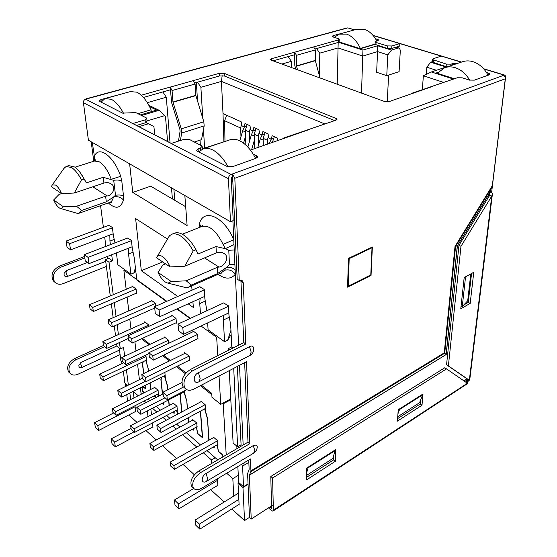 <?xml version="1.0" encoding="UTF-8"?>
<svg xmlns="http://www.w3.org/2000/svg" width="557" height="557" viewBox="0 0 557 557"><rect width="100%" height="100%" fill="white"/><g stroke="black" fill="none" stroke-linecap="round" stroke-linejoin="round"><path stroke-width="0.84" d="M94.697 160.938L94.182 156.99C97.955 144.66 113.83 155.654 120.674 176.318L121.795 181.081C119.804 180.036 117.102 179.786 113.705 180.315L103.205 177.293L86.349 182.891L84.156 178.964L81.51 179.834C78.335 173.888 75.021 169.788 71.568 167.539L66.151 166.473L63.874 168.52M84.156 178.964C81.134 173.304 77.966 169.307 74.638 166.975L68.776 165.645L66.568 166.348M55.637 185.063L52.267 184.938L51.376 186.686L61.569 193.571C59.794 189.464 57.817 186.63 55.637 185.063M162.679 256.693C160.472 255.273 158.682 255.169 157.318 256.387L156.406 257.675L170.108 266.935C168.075 262.18 165.596 258.768 162.679 256.693M170.108 266.935L184.757 266.218L193.195 250.942C189.387 243.959 185.161 238.967 180.524 235.959C177.279 233.961 174.411 233.376 171.925 234.205L169.398 235.792L162.7 247.127M437.677 72.501L436.291 72.967L454.435 78.767M339.185 41.942L360.33 48.703L375.049 44.379L387.247 48.41L391.738 48.466L399.689 46.064L399.829 43.592L441.276 56.111L433.304 58.694L432.559 59.564L446.317 64.083L451.1 64.152L452.757 63.595L452.625 65.065M453.537 79.08L431.355 71.978L446.066 67.042L430.624 62.245L426.829 67.23L436.437 70.273M316.557 48.556L319.767 53.159L337.967 47.937L362.823 56.041L377.555 51.613L376.643 72.264L386.76 75.682L399.097 71.672L400.316 50.429L399.543 48.181L398.346 47.999L391.494 50.074L377.59 45.751L362.934 50.081L338.635 42.304M140.357 114.902L156.712 110.084L149.568 106.624M145.955 122.589L148.322 123.793L138.916 126.641M148.886 105.336L159.142 110.286L141.52 115.487M202.386 148.796L224.283 141.715M432.559 59.564L432.357 62.133L432.399 61.66L430.624 62.245M431.355 71.978L423.355 75.787L422.366 89.586M443.838 82.471L423.355 75.787M281.856 64.041L291.367 61.312L288.115 56.584M196.356 82.492L197.547 101.116M200.04 140.148L200.346 144.945M337.215 84.232L338.176 42.45M361.514 93.089L362.934 50.081M391.494 50.074L387.804 54.864L377.555 51.613L377.59 45.751M154.679 134.794L153.92 126.55L148.322 123.793M153.92 126.55L146.038 122.554M147.013 120.939L164.761 115.605L159.142 110.286M164.761 115.605L165.506 116.824L167.573 141.471M147.32 102.662L166.285 97.217L162.895 91.94M197.526 82.164L200.882 87.289L221.435 81.385L222.166 75.634M277.922 140.482L277.379 138.059L272.129 135.699L271.294 139.243L269.024 138.206L268.035 133.861L262.897 131.549L262.103 135.066L259.875 134.056L258.887 129.746L253.853 127.483L253.094 130.979L250.915 129.99L249.919 125.715L244.996 123.501L244.272 126.968L242.142 126L241.146 121.767L223.009 113.614L221.435 81.385L324.968 124.03M231.329 177.634L231.266 178.226M426.829 67.23L426.307 74.387M291.367 61.312L291.408 67.522M319.767 53.159L319.537 76.198M200.882 87.289L202.79 118.369M203.472 129.496L204.607 148.051M174.807 200.339L173.888 189.234M170.045 142.745L166.285 97.217M387.804 54.864L386.76 75.682M388.619 75.084L387.247 101.813M94.627 160.402L95.045 160.513L92.267 142.397M122.303 363.456L120.876 360.616L119.226 348.062M107.536 258.88L107.229 256.512M105.9 246.382L104.674 237.031M103.4 227.333L100.559 205.665M113.231 294.737L108.991 262.236L112.472 260.864L111.692 254.765M124.677 356.222L123.55 347.457L120.298 348.961L119.47 342.562M118.418 334.541L117.137 324.696M116.058 316.432L114.255 302.604M128.368 385.11L126.404 369.73M110.397 244.655L109.938 241.063L114.213 239.44M127.602 238.069L131.382 240.283L132.357 248.861L134.314 258.037L136.799 280.018L166.452 301.469M172.412 198.933L171.479 187.855M223.009 113.614L223.893 141.582M205.324 301.065L199.747 303.6L200.464 313.675M201.342 325.894L201.397 326.75L200.659 326.214M228.175 350.457L228.092 348.773L231.789 346.914L230.689 325.149L228.955 315.116L228.474 305.842L223.615 302.945M248.032 483.942L243.534 486.727L238.661 482.466L237.853 466.536M236.948 448.636L236.816 446.101M233.71 368.337L237.637 446.784L233.118 443.017L229.254 370.649M238.591 345.222L232.896 220.739M248.84 462.352L244.084 465.213L243.973 462.86M243.158 445.001L239.51 365.322M206.828 310.729L204.872 298.594L204.259 289.487L199.678 286.771M243.534 486.727L242.553 465.763L244.084 465.213M108.789 225.355L112.368 227.444L113.426 235.876L114.979 242.901M177.76 296.463L141.318 270.709L135.623 218.581L167.497 239.064M191.705 285.873L192.026 290.155M192.91 301.734L193.342 307.478L188.21 303.85M116.413 252.92L117.889 264.77L130.902 274.155L128.556 254.027L128.556 248.178M176.841 308.989L190.021 318.52M199.747 303.6L200.088 298.489M229.31 317.198L223.357 320.038L224.562 341.706L208.102 329.828L207.636 322.914M223.357 320.038L223.789 315.262M231.789 346.914L233.202 347.93M237.373 366.429L241.084 444.771L237.637 446.784M235.131 269.637C231.914 267.506 228.962 266.824 226.267 267.576L224.45 270.347C228.69 269.052 232.325 270.347 235.339 274.239C231.058 279.398 225.313 279.412 218.114 274.281M199.065 227.576L199.497 223.441C203.799 207.789 224.234 216.631 233.766 239.761L223.072 244.398L225.293 248.687L233.982 244.551M184.84 195.521L187.124 225.599L132.761 192.444L129.635 163.842M123.417 199.977C120.737 197.074 117.402 196.113 113.398 197.101L115.508 195.27C118.878 194.727 121.544 194.985 123.522 196.057L123.417 199.977C120.813 208.499 115.765 209.488 108.295 202.943M123.313 371.213L124.838 382.917L127.72 385.43M108.991 262.236L105.482 259.687L108.949 258.323L112.472 260.864M109.938 241.063L109.84 235.089M116.636 343.85L116.942 346.155L120.298 348.961M105.482 259.687L110.286 295.969M111.33 303.85L113.168 317.699M114.262 325.97L115.571 335.829M185.69 206.731L150.675 186.17L132.761 192.444M162.693 261.922L141.318 270.709M229.498 349.796L228.092 348.773M371.408 247.447L372.027 247.768L370.774 274.942L348.313 286.173L347.61 285.769M348.313 286.173L349.169 258.643L348.557 258.309M349.169 258.643L372.027 247.768M234.232 250.002L228.767 250.253L225.293 248.687L215.998 246.535L216.367 252.899L218.052 252.53C220.3 251.792 222.709 252.398 225.286 254.347C230.055 259.444 222.264 267.367 218.873 267.026L217.202 267.395L217.564 273.584L226.267 267.576L229.477 264.582L234.887 264.331M74.979 167.218L94.495 161.015L99.445 161.871C104.131 164.963 108.058 170.776 111.226 179.305L120.674 176.318M199.497 223.441L200.889 226.852M231.162 334.492L227.681 340.16L224.562 341.706M128.556 254.027L133.081 252.237M135.755 270.758L133.882 272.93L130.902 274.155M230.946 330.266L227.681 340.16M135.414 267.785L133.882 272.93M75.432 212.809L77.5 213.408L79.122 213.206L81.733 210.421L106.317 201.801L113.398 197.101C112.765 199.977 111.553 201.752 109.785 202.421C111.17 202.233 111.755 202.379 111.546 202.845L109.91 202.379M106.317 201.801L105.607 196.182L107.111 195.904C110.251 196.329 116.914 189.415 112.208 184.652C109.729 182.807 107.473 182.174 105.454 182.773L103.936 183.051L103.205 177.293M85.848 181.812L81.705 174.773M193.195 250.942L196.015 249.78L198.048 254.006L215.998 246.535M183.232 286.966L185.794 287.607L188.357 287.342L191.399 285.052L217.564 273.584M105.607 196.182L76.511 206.264L81.733 210.421M61.562 193.571L59.063 194.407L53.646 199.984C56.104 205.261 58.603 208.165 61.152 208.68L63.484 206.8L76.511 206.264M80.285 172.726L86.321 182.661M198.034 253.748L194.957 247.886M191.399 285.052L186.212 280.825L217.202 267.395M165.54 263.844L162.867 264.951L158.042 272.38C161.057 278.813 164.406 282.406 168.089 283.165L171.222 281.522L186.212 280.825M53.646 199.984L63.484 206.8M196.015 249.78C192.437 243.2 188.447 238.368 184.04 235.291C180.524 232.937 177.418 232.213 174.731 233.105L174.223 233.299M171.222 281.522L158.042 272.38M103.936 183.051L74.29 193.021L61.569 193.571M81.51 179.834L74.29 193.021M184.757 266.218L216.367 252.899M271.294 139.243L273.229 138.568M262.103 135.066L263.99 134.418M254.946 130.359L253.094 130.979M244.272 126.968L246.09 126.376M123.619 113.447C119.776 106.303 115.661 101.583 111.261 99.271L104.932 98.61L101.116 102.14M106.06 98.297L130.38 91.599L136.862 92.184C142.237 94.941 146.971 100.81 151.072 109.785L137.871 113.663M151.253 111.692L151.072 109.785M132.12 246.786L88.96 263.649L85.256 260.871L84.344 254.633L127.922 237.943M112.417 227.806L69.597 243.694L70.551 249.849L113.168 233.836M84.344 254.633L88.062 257.383L131.424 240.652M88.96 263.649L88.062 257.383M70.551 249.849L67.042 247.217L66.074 241.084L69.597 243.694M109.102 225.237L66.074 241.084M209.383 146.721L229.86 139.849C232.798 138.804 236.043 139.104 239.594 140.747C245.734 143.81 251.075 149.701 255.621 158.432M228.001 166.745C223.489 158.494 218.365 152.876 212.642 149.889C209.126 148.169 205.937 147.814 203.082 148.837L198.752 151.97M228.836 312.874L183.378 334.402L178.616 330.83L178.024 324.083L223.956 302.785M204.28 289.884L159.1 310.054L159.762 316.703L204.725 296.394M178.024 324.083L182.807 327.627L228.495 306.239M183.378 334.402L182.807 327.627M159.762 316.703L155.278 313.34L154.595 306.712L159.1 310.054M200.012 286.625L154.595 306.712M239.788 140.837L242.685 130.672L244.446 126.912M245.546 136.166L243.548 143.156M136.075 289.083L92.754 307.415L89.433 304.735L90.039 308.822L93.353 311.516L136.535 293.107M89.433 304.735L132.705 286.549M92.754 307.415L93.353 311.516M257.794 147.514L260.335 138.784L262.068 135.052M263.322 144.388L262.939 145.718M155.535 303.405L111.692 322.705L108.183 319.871L108.754 324.028L112.249 326.868L154.728 308.028M108.183 319.871L151.977 300.738M111.692 322.705L112.249 326.868M247.858 147.069L251.423 134.69L253.157 130.958M254.347 140.239L251.618 149.68M148.803 325.058L106.22 344.4L102.857 341.566L103.421 345.514L106.777 348.362L128.298 338.517M102.857 341.566L145.391 322.378M106.22 344.4L106.777 348.362M176.033 318.486L131.668 338.83L127.971 335.843L128.486 340.062L132.183 343.063L176.402 322.635M127.971 335.843L172.28 315.673M131.668 338.83L132.183 343.063M181.812 382.617L162.929 392.246L166.884 395.581L183.511 387.031M166.884 395.581L167.302 399.724L186.706 389.677M162.929 392.246L163.361 396.375L167.302 399.724M269.275 143.504L271.189 139.194M168.451 340.195L125.367 360.553L121.823 357.566L122.345 361.577L125.875 364.57L148.963 353.591M121.823 357.566L164.844 337.382M125.367 360.553L125.875 364.57M197.651 334.388L152.778 355.874L148.865 352.72L149.339 357.002L153.238 360.17L197.965 338.607M148.865 352.72L193.683 331.429M152.778 355.874L153.238 360.17M189.129 356.132L145.558 377.59L141.819 374.436L142.293 378.502L146.025 381.67L189.457 360.142M141.819 374.436L185.321 353.173M145.558 377.59L146.025 381.67M230.765 398.903L220.746 404.34L211.994 397.343L211.73 393.395L201.362 385.152M185.975 372.918L177.411 366.109M170.345 360.49L163.64 355.157M150.028 344.33L142.453 338.315M166.835 301.302L123.87 270.249L124.907 269.825M217.738 336.783L216.659 337.312L201.049 326.033M190.41 318.339L177.23 308.815M192.945 331.784L192.868 330.83L197.651 334.353L198.007 339.171L197.533 338.816M171.577 315.993L171.493 315.102L176.026 318.437L176.451 323.178L175.977 322.83M184.632 353.507L184.555 352.581L189.129 356.104L189.498 360.685L189.053 360.337M151.316 301.024L151.226 300.181L155.528 303.349L155.814 306.176M164.19 337.688L164.106 336.811L168.444 340.153L168.743 343.279M132.072 286.813L131.981 286.013L136.068 289.02L136.59 293.616L136.131 293.274M144.771 322.663L144.674 321.828L148.803 325.01L148.942 326.298M220.746 404.34L219.019 375.975M217.78 355.693L216.659 337.312M123.87 270.249L126.181 289.292M127.128 297.118L128.792 310.869M129.788 319.091L130.972 328.881M263.357 145.572L263.176 138.345L267.395 140.273L267.478 144.131M254.598 148.635L254.166 134.223L258.295 136.11L258.539 144.966M245.867 145.085L245.338 130.185L249.383 132.037L249.668 140.775M224.965 141.492L224.673 120.737L240.645 128.04L240.979 136.667M226.615 115.236L224.673 120.737M277.497 140.629L277.811 139.981M272.38 142.418L274.329 136.688M267.395 140.273L268.474 135.804M263.176 138.345L265.097 132.538M258.295 136.11L259.332 131.71M254.166 134.223L256.046 128.472M249.383 132.037L250.385 127.699M245.338 130.185L247.19 124.49M240.645 128.04L241.613 123.772M173.443 403.296L130.679 425.645L134.091 428.799L176.938 406.255M134.091 428.799L134.557 432.434L177.335 409.799L176.604 410.203L177.425 414.276M130.679 425.645L131.153 429.273L134.557 432.434M213.791 437.447L170.143 462.157L173.923 465.652L217.648 440.712M173.923 465.652L174.299 469.377L217.975 444.326M170.143 462.157L170.526 465.868L174.299 469.377M205.122 404.681L160.611 428.57L161.022 432.434L205.47 408.441M201.293 401.562L156.865 425.228L157.29 429.078L161.022 432.434M160.611 428.57L156.865 425.228M165.025 397.789L140.364 410.488L140.83 414.304L184.806 391.522M163.097 393.876L136.813 407.32L137.287 411.122L140.83 414.304M140.364 410.488L136.813 407.32M145.544 381.26L121.154 393.333L121.663 397.092L165.157 375.432M142.265 378.28L117.785 390.318L118.293 394.071L121.663 397.092M121.154 393.333L117.785 390.318M146.004 356.48L102.906 377.026L103.442 380.737L146.449 360.114M123.751 362.767L99.696 374.165L100.239 377.869L103.442 380.737M102.906 377.026L99.696 374.165M193.112 419.943L149.903 443.428L153.488 446.749L196.781 423.048M153.488 446.749L153.913 450.425L197.143 426.634M149.903 443.428L150.334 447.097L153.913 450.425M158.042 390.255L115.647 411.734L116.148 415.327L158.466 393.771M115.647 411.734L112.403 408.734L112.918 412.319L116.148 415.327M154.714 387.442L112.403 408.734M141.513 338.747L149.081 344.776M162.686 355.617L169.391 360.957M176.451 366.583L185.335 373.663M200.388 385.66L211.82 394.767M222.584 403.345L223.197 403.832L230.807 399.696M141.638 394.022L141.074 393.527L140.385 387.769M226.226 454.916L223.197 403.832M154.393 387.602L154.345 387.129L158.104 390.311L158.348 396.306M162.393 403.129L163.424 404.013L163.285 402.669M162.407 394.231L160.882 379.547L161.3 377.347M164.844 372.341L165.429 378.649L167.232 384.81L167.727 389.803M168.729 399.849L169.286 405.468M172.893 412.145L174.042 413.134L174.083 411.519M173.109 403.47L173.06 402.976L177.008 406.311L177.516 414.227M181.666 412.013L180.176 395.547L180.579 393.708M184.736 390.701L185.035 394.802L186.846 401.082L187.521 408.901M188.28 417.722L188.677 422.352M192.652 429.106L193.571 429.893L193.634 428.563M192.764 420.138L192.715 419.609L196.865 423.118L196.955 429.496L197.686 433.43L202.372 437.447L200.45 412.368L200.805 410.962M200.917 401.764L200.875 401.221L205.206 404.751L205.651 411.783L207.469 418.189L209.042 440.134M213.428 446.937L214.09 447.508L214.167 446.512M213.422 437.656L213.38 437.106L217.745 440.796L217.717 447.236L218.421 451.226L222.166 454.442L223.155 456.712M134.898 341.803L135.985 350.917M137.593 364.362L139.417 379.679M144.068 392.803L142.634 391.383L142.272 388.34L143.365 386.802L145.307 388.473L144.966 385.486M143.581 373.573L142.508 364.306L142.912 361.806M144.855 355.547L146.045 356.515L146.756 363.275L148.754 371.046M150.084 382.938L150.808 389.413M154.087 395.999L155.438 397.162L155.452 395.303M142.954 387.999L142.272 388.34M196.363 427.059L197.624 433.562L202.588 437.83L200.666 412.64L201.14 410.781M188.503 422.45L188.106 417.813M187.347 408.991L186.804 400.943M181.833 411.922L180.377 395.811L180.879 393.548M169.126 405.552L168.569 399.933M167.566 389.886L167.197 384.685M162.261 403.198L163.626 404.375L163.438 402.586M162.567 394.147L161.077 379.804L161.579 377.214M150.655 389.489L149.93 383.014M148.601 371.122L148.524 369.207M144.36 392.657L142.94 391.383L142.606 388.542L143.525 387.115L145.502 388.814L145.112 385.416M143.734 373.496L142.696 364.55L143.17 361.688M208.854 440.239L207.427 418.035M213.289 447.013L214.187 447.786L214.299 446.436M207.267 418.119L204.642 408.887M192.513 429.182L193.669 430.164L193.766 428.493M186.658 401.019L184.033 391.961L184.806 391.564M172.761 412.215L174.139 413.398L174.209 411.449M167.058 384.762L164.44 375.878L165.164 375.515M158.251 396.354L157.791 394.175L158.473 393.827M153.955 396.069L155.528 397.419L155.57 395.247M148.392 369.277L145.788 360.56L146.463 360.233M147.863 399.174L149.673 400.741M156.141 406.366L160.43 410.098M166.613 415.473L169.864 418.3M176.506 424.079L179.967 427.087M186.303 432.601L200.52 444.959M207.023 450.613L217.71 459.901M222.988 456.81L222.013 454.498L218.351 451.365L217.146 444.806M375.063 44.107L360.33 48.424C356.877 40.863 352.261 36.087 346.489 34.102L339.136 34.13L334.284 37.354M340.522 33.754L356.717 29.291L364.111 29.222C369.159 30.851 373.371 34.736 376.741 40.884M152.897 426.899L115.348 446.881L111.978 443.602L111.282 438.798L131.041 428.43M135.1 406.735L97.816 425.764L98.554 430.519L135.692 411.435M111.282 438.798L114.658 442.07L133.952 431.877M115.348 446.881L114.658 442.07M98.554 430.519L95.338 427.386L94.593 422.645L97.816 425.764M113.635 412.988L94.593 422.645M448.963 66.29L462.275 61.82C465.652 60.643 469.175 60.588 472.858 61.66C479.18 63.686 484.256 68.212 488.099 75.223M469.739 80.18C465.882 73.761 461.015 69.59 455.146 67.662C451.462 66.555 447.939 66.589 444.59 67.759L437.238 73.273M239.099 504.35L199.824 529.15L195.632 525.063L195.194 520.043L238.521 493.084M217.522 480.336L178.456 503.841L178.957 508.826L217.85 485.265M195.194 520.043L199.399 524.116L238.849 499.371M199.824 529.15L199.399 524.116M178.957 508.826L174.975 504.948L174.466 499.977L178.456 503.841M193.725 488.475L174.466 499.977M231.809 508.952L244.537 520.579L249.48 517.376M129.37 414.68L129.482 415.522L136.973 422.359M145.976 430.582L156.259 439.974M162.519 445.691L176.569 458.515M182.995 464.385L194.365 474.766M210.643 489.631L224.193 502.003M211.751 463.396L211.5 459.95L215.246 457.763M217.418 478.804L217.898 485.934L217.432 485.516M138.22 395.742L133.2 391.348L133.993 397.872M134.982 405.733L135.755 411.95L135.365 411.602M130.672 399.543L129.844 393.019M150.877 409.096L151.518 414.756M152.451 422.965L152.959 427.449L152.555 427.08M147.995 416.594L147.34 410.927M238.876 482.654L238.02 483.177L239.134 505.067L238.654 504.628M233.78 496.036L232.819 478.623L238.299 475.295M248.053 484.367L242.97 487.514L244.537 520.579M242.97 487.514L238.02 483.177M232.819 478.623L226.678 473.241M211.5 459.95L203.291 452.75M196.795 447.062L182.605 434.634M176.284 429.092L172.823 426.063M166.195 420.257L162.95 417.409M156.782 412.006L152.5 408.253M146.045 402.6L144.242 401.019M126.905 385.834L125.45 384.56L125.694 386.426M126.752 394.558L127.602 401.089M125.45 384.56L126.265 384.163M206.027 473.513L207.677 478.63L206.612 481.269C201.174 484.736 200.499 476.597 206.027 473.513L253.282 445.586C257.035 444.277 258.114 445.788 256.512 450.105L254.201 452.827M198.369 372.675L249.522 346.642C254.995 343.669 255.308 352.887 249.856 355.477L199.058 381.705C193.154 384.998 192.374 375.515 198.369 372.675L200.165 378.342L199.058 381.705M119.497 350.088L82.081 367.404C79.846 368.1 78.774 367.355 78.871 365.183L81.266 362.287L116.907 345.932M105.698 261.344L67.536 276.369C64.988 276.926 63.839 275.903 64.104 273.32L66.603 270.563L87.386 262.465M282.852 138.756L283.604 138.052L335.878 120.215L336.971 118.829L224.269 73.357L219.458 73.287L193.265 80.626L195.082 84.016L195.82 95.331L172.962 102.008L172.064 90.54L170.219 87.087L141.241 95.205M283.604 138.052L284.641 138.129L250.42 150.098M253.247 154.192L256.61 155.807L256.673 158M198.25 151.713L198.055 148.747L196.44 150.571L197.129 151.149L226.957 166.369L233.077 166.501L256.011 158.292L257.452 156.475L256.61 155.807M198.055 148.747L200.624 147.89L202.212 146.101L189.498 139.508L183.775 139.396L171.347 143.421L132.907 123.536L145.085 119.887L146.763 118.286L146.206 117.833L135.755 112.598L122.644 113.127L99.668 101.402L99.209 101.026L100.963 99.543L101.256 101.91M124.023 93.353L100.963 99.543M85.994 99.09L86.934 98.833L85.646 99.188L231.092 174.445L232.492 173.937L237.191 279.175L239.245 280.484L234.824 178.289L232.492 173.937L504.21 75.118L483.796 68.95M457.123 63.554L452.757 63.595M486.484 72.48L488.726 73.162L488.517 75.077M411.184 93.889L412.027 93.2L457.304 77.764L462.289 77.834L469.335 80.069L474.355 80.145L489.338 74.784L490 73.879L488.726 73.162M412.027 93.2L413.12 93.207L389.51 101.465L384.233 101.374L271.196 60.156L270.486 59.696L271.593 58.68L271.621 60.309M297.522 69.757L296.484 65.914L296.442 55.31L294.73 52.198L271.593 58.68M315.206 48.939L338.301 42.416L338.35 39.972L313.64 46.899L315.332 49.963L315.255 60.428L296.484 65.914M338.35 39.972L339.248 39.136L338.44 38.67L332.989 36.943L332.202 36.483L333.1 35.662L333.079 36.971M349.183 31.366L333.1 35.662M375.07 43.996L375.153 41.928L378.447 39.819L375.46 38.677M375.153 41.928L376.052 42.436L375.947 44.894M387.247 48.41L387.366 45.925L376.052 42.436M387.366 45.925L391.863 45.98L399.829 43.592L373.155 35.544M354.489 29.904L347.833 27.892L346.28 28.135L86.453 98.735M193.265 80.626L170.219 87.087L171.633 102.69L179.855 129.217L180.071 131.396L178.435 141.13M232.638 177.154L231.239 177.669L233.195 220.614L230.473 221.707L88.417 140.19L83.418 102.69C83.355 100.949 84.093 99.787 85.646 99.188M313.64 46.899L294.73 52.198L294.792 65.301L295.663 69.075M231.092 174.445C229.4 175.26 228.516 176.68 228.44 178.693L83.418 102.69M230.473 221.707L228.44 178.693M194.442 141.986L201.523 139.661L204.161 125.889L203.82 121.774L195.82 95.331M180.391 140.489L181.659 133.046L181.255 128.876L172.962 102.008M320.024 77.959L315.255 60.428M273.062 60.838L294.737 54.711M338.301 42.416L339.199 41.573L339.241 39.498M432.357 62.133L447.111 66.917M136.604 125.443L145.363 122.805L147.041 121.196L146.811 118.787M143.434 97.433L170.435 89.809M194.887 82.909L219.59 75.933L224.394 76.003L334.778 120.597M198.383 151.782L199.127 151.532M503.354 75.425C504.705 76.003 505.352 77.131 505.29 78.795L492.325 185.69L489.213 193.732L488.816 196.67M253.282 445.586L254.807 450.55L253.574 453.224L207.141 480.956M244.655 362.649L247.997 442.167L198.758 470.999C192.068 476.026 189.672 481.151 191.594 486.386L192.757 487.466M240.889 280.129L243.813 342.59L190.487 369.43C182.968 374.631 180.482 380.368 183.023 386.635L184.924 388.187C187.006 390.617 189.986 390.903 193.864 389.051L246.507 361.681L249.835 443.671L247.997 442.167M198.758 470.999L200.562 472.635L249.835 443.671M241.258 281.612L243.312 282.921L242.622 280.958L239.245 280.484M243.312 282.921L245.79 343.982L243.813 342.59M190.487 369.43L192.416 370.948L245.79 343.982M192.416 370.948C184.889 376.17 182.39 381.921 184.924 388.187L183.023 386.635M371.046 275.402L372.361 246.995L348.452 258.364L347.568 287.147L371.046 275.402L370.475 275.095M200.562 472.635C193.864 477.676 191.469 482.815 193.376 488.043C195.215 490.237 198.027 490.278 201.808 488.176L250.455 458.968L250.942 470.853L444.235 352.873L455.02 246.479L492.325 185.69M490.23 191.295L490.042 192.819L491.657 192.047L505.596 77.165L505.122 75.237L504.21 75.118M490.042 192.819L489.638 195.333M347.833 27.892L354.725 29.841M468.082 380.452L468.583 380.236M491.956 187.152L455.577 246.424L455.02 246.479M250.942 470.853L250.817 471.702L444.716 353.235L446.129 354.44L457.311 245.721L455.577 246.424L444.716 353.235L444.235 352.873M84.831 257.94L60.588 267.283C53.757 271.217 51.766 276.105 54.628 281.946C56.786 284.321 59.662 284.871 63.254 283.597L106.373 266.448M54.885 282.246L53.298 280.86C50.429 275.026 52.414 270.145 59.237 266.225L84.615 256.471M94.46 156.301L94.676 157.965M94.982 160.325L95.045 160.792M93.764 161.245L91.202 141.784M248.742 459.991L249.132 469.321L247.593 473.673L249.487 517.495L251.221 519.061L249.383 475.205L446.227 354.51L457.415 245.714L489.137 194.024M250.817 471.702L249.383 475.205M249.404 475.037L446.227 354.51M489.213 193.732L457.415 245.714M492.256 195.263L469.711 380.132L467.546 379.185L467.302 380.96M467.393 381.016L465.394 379.923M469.161 380.139L467.337 380.807L467.546 379.185L446.554 364.793L458.961 245.331L489.673 195.284L491.74 196.148L460.98 246.291L448.392 365.879L469.335 380.243L491.74 196.148L492.43 193.871L491.608 192.074M489.673 195.284L489.923 192.959M467.379 381.106L467.121 382.701M467.309 381.155L467.114 381.998M467.198 382.868L468.827 380.18M467.219 381.099L465.882 381.977M268.439 507.873L271.586 510.623L272.895 511.152L273.369 510.191L272.603 477.997L270.806 476.5L271.579 508.68L269.706 507.051M272.603 477.997L446.547 368.894L467.727 383.488L273.16 510.978M465.903 381.991L467.1 381.19L467.128 382.819M104.73 346.628L75.724 359.836C69.583 363.672 67.627 368.093 69.862 373.093C71.804 375.307 74.541 375.669 78.071 374.186L120.082 354.593M69.785 373.023L68.581 371.902C66.346 366.903 68.295 362.496 74.429 358.673L103.421 345.507M466.989 378.802L464.092 380.765M273.236 504.76L251.221 519.061M422.192 394.509L422.652 394.795L419.56 402.711L397.74 416.747M334.736 450.209L335.189 450.55L332.71 458.571L306.587 475.365M470.769 273.94L467.706 300.801L462.261 306.573L461.078 305.946M306.608 468.124L306.573 479.89L335.391 461.252L335.683 449.61L306.608 468.124M398.234 409.764L397.426 421.12L422.004 405.218L423 393.994L398.234 409.764M270.806 476.5L444.716 367.801L446.547 368.894M397.601 418.627L420.201 404.055L420.535 400.211M306.58 477.307L333.601 459.887L333.713 455.327M460.764 308.815L470.171 303.384L473.77 272.289L464.19 277.546L460.764 308.815M463.786 304.951L468.256 302.381L471.556 273.508M461.008 306.552L461.586 306.218M466.606 276.223L465.492 277.351L462.261 306.573M464.998 277.101L465.492 277.351M335.189 450.55L308.049 467.852L307.603 467.497M306.594 473.018L308.049 467.852M422.652 394.795L399.536 409.527L399.077 409.228M397.942 413.83L399.536 409.527M420.201 404.055L422.004 405.218M333.601 459.887L335.391 461.252M468.256 302.381L470.171 303.384M448.392 365.879L446.554 364.793M460.98 246.291L458.961 245.331M395.832 47.227L398.346 47.999M232.833 181.603L231.44 182.118M121.795 181.081L123.522 196.057M94.746 160.924L95.651 159.782L95.003 160.813M228.767 250.253L229.477 264.582M113.705 180.315L115.508 195.27M201.731 226.518L202.233 226.316C209.599 225.098 216.548 231.12 223.072 244.398M224.45 270.347L221.004 273.014L189.352 286.904M107.111 195.904L92.803 186.797M204.523 257.891L218.873 267.026M245.393 131.918L242.685 130.672M263.217 140.106L260.335 138.784M254.215 135.971L251.423 134.69M270.034 143.24L269.435 142.961M249.522 346.642L251.172 352.128L249.856 355.477M80.807 362.53L80.702 363.972L82.081 367.404M66.367 270.66L66.06 272.672L67.536 276.369M308.689 129.718L284.641 138.129M346.983 28.128L86.934 98.833M461.287 62.154L441.276 56.111M432.323 86.495L413.12 93.207M195.082 84.016L172.064 90.54M315.332 49.963L296.442 55.31M173.018 102.279L195.869 95.602M296.519 66.165L315.29 60.678M203.82 121.774L181.255 128.876M204.161 125.889L181.659 133.046M377.555 39.317L377.5 40.668M391.738 48.466L391.863 45.98M433.437 62.753L433.638 60.177M446.094 66.687L446.317 64.083M450.968 65.622L451.1 64.152M145.363 122.805L145.085 119.887M219.458 73.287L219.59 75.933M224.269 73.357L224.394 76.003M336.003 118.154L335.962 120.187M200.764 150.07L200.624 147.89M505.29 78.795L234.824 178.289M59.237 266.225L60.588 267.283M491.803 192.346L489.93 192.994M467.581 383.125L273.369 510.191M74.429 358.673L75.724 359.836M52.267 184.938L64.57 167.532M157.318 256.387L169.446 235.743M398.735 47.93L396.145 47.136M201.056 226.783L202.476 225.237L202.233 226.316L182.278 234.219M221.519 272.812L221.721 273.111L220.864 273.076M79.122 213.206L109.785 202.421M61.152 208.68L77.5 213.408M168.089 283.165L185.794 287.607M109.604 183.051L112.208 184.652M174.731 233.105L171.925 234.205M222.563 252.669L225.286 254.347M203.528 148.684L208.534 147.006M445.113 67.585L448.176 66.555M378.447 39.819L378.433 40.201M489.937 74.443L490 73.879M336.957 119.532L336.971 118.829M257.473 157.29L257.452 156.475M202.261 146.783L202.407 149.116M241.453 280.22L242.622 280.958M193.376 488.043L191.594 486.386M504.51 75.049L483.608 68.741M461.523 62.078L372.995 35.356M54.628 281.946L53.298 280.86M468.43 379.707L468.98 380.034M467.448 380.146L467.511 379.609M489.763 194.685L489.854 193.92M69.862 373.093L68.581 371.902"/></g></svg>
